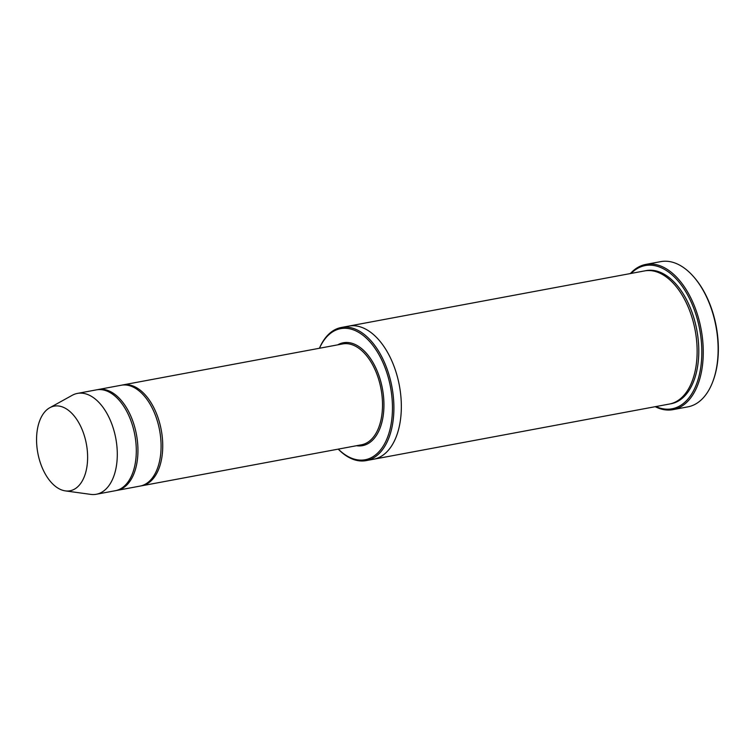 <?xml version="1.0" encoding="UTF-8"?>
<svg xmlns="http://www.w3.org/2000/svg" width="756" height="756" viewBox="0 0 756 756"><rect width="100%" height="100%" fill="white"/><g stroke="black" fill="none" stroke-linecap="round" stroke-linejoin="round"><path stroke-width="1.13" d="M116.112 490.54A51.304 29.427 -100.6 0 0 116.944 490.408A51.304 29.427 -100.6 0 0 137.223 439.444A51.304 29.427 -100.6 0 0 103.818 389.444A51.304 29.427 -100.6 0 0 98.119 389.548A51.304 29.427 -100.6 0 0 97.297 389.718M98.119 389.548L121.262 385.229A51.304 29.427 79.4 0 1 159.592 430.268A51.304 29.427 79.4 0 1 140.077 486.089L116.944 490.408M338.31 449.111A66.689 38.254 -100.6 0 0 392.137 415.942A66.689 38.254 -100.6 0 0 348.1 328.51A66.689 38.254 -100.6 0 0 319.486 348.251M348.554 326.129A67.719 38.84 79.4 0 1 348.771 326.091A67.719 38.84 79.4 0 1 399.366 385.532A67.719 38.84 79.4 0 1 373.606 459.223A67.719 38.84 79.4 0 1 373.398 459.27M373.606 459.232L669.4 404.044A67.719 38.84 79.4 0 0 695.161 330.353A67.719 38.84 79.4 0 0 644.566 270.913L348.771 326.091A67.719 38.84 79.4 0 1 399.366 385.532A67.719 38.84 79.4 0 1 373.606 459.232L366.169 460.612A67.719 38.84 -100.6 0 0 392.95 393.337A67.719 38.84 -100.6 0 0 348.856 327.339A67.719 38.84 -100.6 0 0 341.334 327.48A67.719 38.84 -100.6 0 0 319.419 348.261M338.234 449.13A67.719 38.84 -100.6 0 0 358.646 460.754A67.719 38.84 -100.6 0 0 366.169 460.612M645.907 264.392L660.782 261.623A73.871 42.374 79.4 0 1 693.819 276.951L694.377 277.594A72.85 41.778 79.4 0 1 713.456 379.852L713.163 380.655A73.871 42.374 79.4 0 1 687.875 406.86L673.01 409.639A73.871 42.374 -100.6 0 0 702.22 336.25A73.871 42.374 -100.6 0 0 654.12 264.25A73.871 42.374 -100.6 0 0 645.907 264.392A73.871 42.374 -100.6 0 0 630.391 273.549M140.899 485.919A51.304 29.427 -100.6 0 0 141.731 485.787A51.304 29.427 -100.6 0 0 162.011 434.823A51.304 29.427 -100.6 0 0 128.605 384.823A51.304 29.427 -100.6 0 0 122.907 384.917A51.304 29.427 -100.6 0 0 122.085 385.097M49.783 407.73A43.054 24.693 79.4 0 1 86.364 443.923A43.054 24.693 79.4 0 1 65.29 490.88A43.054 24.693 79.4 0 1 65.205 490.861A43.054 24.693 79.4 0 1 37.8 452.91A43.054 24.693 79.4 0 1 49.783 407.73L72.207 395.303A51.304 29.427 79.4 0 1 77.471 393.404L96.475 389.85A51.304 29.427 79.4 0 1 134.804 434.889A51.304 29.427 79.4 0 1 115.29 490.72L96.286 494.263A51.304 29.427 79.4 0 1 90.692 494.377A51.304 29.427 79.4 0 1 90.588 494.367M77.471 393.404A51.304 29.427 79.4 0 1 115.8 438.433A51.304 29.427 79.4 0 1 96.286 494.263M655.906 406.567A72.85 41.778 -100.6 0 0 701.804 349.943A72.85 41.778 -100.6 0 0 653.364 265.413A72.85 41.778 -100.6 0 0 631.071 273.426M655.235 406.69A73.871 42.374 -100.6 0 0 664.798 409.79A73.871 42.374 -100.6 0 0 673.01 409.639M693.819 276.951A73.871 42.374 79.4 0 1 713.163 380.655M356.52 445.719A52.325 30.013 -100.6 0 0 383.727 398.781A52.325 30.013 -100.6 0 0 349.14 342.657A52.325 30.013 -100.6 0 0 337.705 344.849M645.388 270.771A67.719 38.84 79.4 0 1 696.815 330.051A67.719 38.84 79.4 0 1 670.222 403.884M141.731 485.787L361.51 444.783A51.304 29.427 -100.6 0 0 381.789 393.819A51.304 29.427 -100.6 0 0 348.384 343.819A51.304 29.427 -100.6 0 0 342.695 343.923L122.907 384.917M348.771 326.091L341.334 327.48M65.29 490.88L90.692 494.377"/></g></svg>
